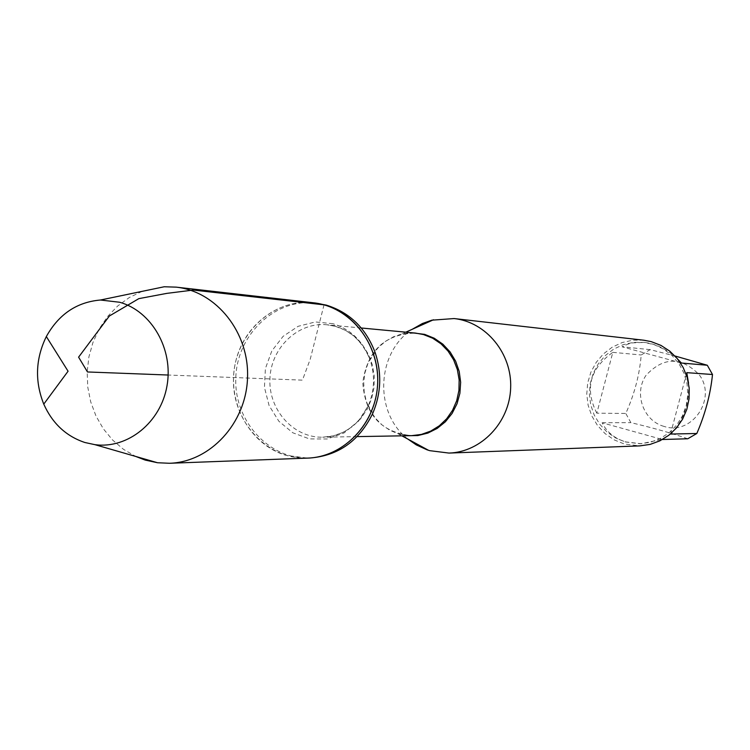 <?xml version="1.0" encoding="UTF-8"?>
<svg xmlns="http://www.w3.org/2000/svg" width="750" height="750" viewBox="0 0 750 750"><rect width="100%" height="100%" fill="white"/><g stroke="black" fill="none" stroke-linecap="round" stroke-linejoin="round"><path stroke-width="0.56" stroke-dasharray="3.75 2.81" d="M315.722 303.038C275.334 298.125 237.084 334.266 235.809 377.606C233.784 420.919 269.184 459.862 309.825 458.025M307.678 458.109C266.953 459.947 231.506 420.919 233.531 377.522C234.806 334.088 273.122 297.872 313.584 302.794C277.125 298.472 241.547 327.262 234.806 365.775C227.662 404.213 250.612 444.862 285.834 455.297L307.678 458.109M407.972 439.134C373.866 413.025 376.163 352.772 412.153 329.334M643.837 340.219L632.878 340.191L622.181 342.544L612.206 347.194L603.422 353.897L596.213 362.353L590.887 372.178L587.691 382.941L586.763 394.144L588.141 405.291L591.769 415.884L597.488 425.456L605.034 433.556L614.091 439.838L624.244 443.991L639.816 445.884M664.087 426.422C643.284 420.863 633.591 393.403 645.984 375.394C663.309 356.831 680.962 356.522 698.962 374.456C717.6 398.156 692.1 435.909 664.087 426.422M596.831 413.194C584.55 388.95 589.884 368.672 612.816 352.35L596.831 413.194L625.791 413.438C634.462 394.153 639.6 374.662 641.203 354.975L650.128 349.65L674.981 355.988M612.816 352.35L641.203 354.975M681.384 363.019L622.078 346.8L627.863 344.128L632.587 342.863L644.513 342.431C656.522 343.95 667.622 349.566 677.822 359.288M650.128 349.65L622.078 346.8M688.538 383.175C689.522 402.938 684.047 419.381 672.103 432.506M670.5 434.062L686.775 372.656M687.788 438.759C672.084 433.284 653.119 427.913 630.872 422.634L625.791 413.438M661.116 439.547L641.109 443.719L625.734 441.919C614.756 438.619 606.881 432.234 602.1 422.766L662.428 439.509M602.1 422.766L630.872 422.634M625.341 441.938L640.125 443.747L650.522 442.228L660.394 438.469L669.281 432.619L676.772 424.941L682.509 415.791L686.241 405.591L687.788 394.8L687.066 383.925L684.122 373.472L679.087 363.909L672.206 355.688L663.787 349.181L654.234 344.681L643.978 342.375L633.478 342.366L623.231 344.662L613.688 349.134L605.278 355.575L598.378 363.694L593.297 373.125L590.25 383.447L589.369 394.181L590.709 404.869L594.197 415.022L599.681 424.181L606.928 431.944L615.609 437.953L625.341 441.938M142.059 291.375L129.3 297.525L117.703 305.991L107.606 316.491L99.291 328.725L93 342.319L88.913 356.869L87.159 371.953L87.769 387.122L90.731 401.944L95.972 415.969L103.331 428.794L112.603 440.034L123.525 449.353L135.778 456.469M324.028 304.838L310.219 359.25L302.447 380.138L168.15 375.028M407.597 435.731L398.166 433.809L389.7 430.172L382.041 424.922L375.45 418.228L370.172 410.344L366.375 401.55L364.2 392.147L363.712 382.472L364.931 372.863L367.819 363.656L372.272 355.172L378.141 347.709L385.209 341.541L393.253 336.881L401.972 333.9L411.516 332.7M405.834 332.166L401.972 333.9L415.491 333.075C384.975 333.984 367.406 350.438 362.784 382.434C364.959 414.694 381.225 432.441 411.591 435.666L398.166 433.809L401.887 435.834M335.625 326.391L345.6 330.413L354.609 336.544L362.269 344.55L368.259 354.075L372.309 364.734L374.259 376.088L374.006 387.638L371.578 398.906L367.078 409.406L360.684 418.706L352.688 426.412L343.425 432.206L333.281 435.853L322.688 437.203C293.588 437.944 268.472 409.959 269.906 378.9C270.834 347.831 298.003 321.834 326.962 324.778L335.625 326.391M332.934 323.7L315.338 321.947L298.144 326.306L283.134 336.309L271.837 350.887L265.397 368.522L264.45 387.413L269.109 405.628L278.897 421.294L292.828 432.797L309.497 438.919L327.178 438.994L344.016 432.956L358.247 421.416L368.344 405.572C374.606 390.525 375.188 375.272 370.078 359.794C363.075 341.269 350.7 329.241 332.934 323.7M361.266 327.994L326.962 324.778L334.922 326.212C350.878 330.544 362.597 341.737 370.078 359.794L375.178 352.622M357.131 436.613L322.688 437.203L329.391 436.613L336.047 435.056L342.572 432.506L348.459 429.197L356.278 422.916L360.928 417.778L368.344 405.572L372.872 413.1M640.125 443.747L641.109 443.719M643.978 342.375L644.513 342.431"/><path stroke-width="1.12" d="M135.778 456.469L145.181 460.078L157.528 462.741L169.472 463.275L309.825 458.025C338.456 455.784 359.475 440.803 372.872 413.1C381.159 393.234 381.928 373.069 375.178 352.622C365.906 328.163 349.566 312.309 326.147 305.072L313.584 302.794L324.028 304.838C357.619 313.988 381.441 351.225 377.259 388.772C373.378 426.366 342.3 457.022 307.678 458.109C344.213 457.031 376.378 422.869 377.681 383.006C379.406 343.153 349.931 306.647 313.584 302.794L176.175 287.137L164.222 286.762L142.059 291.375M412.153 329.334L422.4 323.522L431.859 320.175L454.116 318.553C486.197 321.975 512.156 353.606 510.656 388.059C509.531 422.531 481.247 452.1 448.997 453.075L429.684 450.656L426.928 449.766L416.288 444.891L407.972 439.134M448.997 453.075L639.816 445.884L650.109 444.413L659.916 440.822L668.841 435.253L676.5 427.941L682.584 419.175L686.831 409.312L689.062 398.766L689.184 387.984L687.178 377.4L683.156 367.472L677.269 358.594L669.769 351.141L660.975 345.413L651.244 341.644L643.837 340.219L454.116 318.553M677.822 359.288L681.384 363.019L707.306 365.25L712.5 374.513C710.484 394.266 705.253 413.925 696.825 433.491L687.788 438.759L662.428 439.509M674.981 355.988L707.306 365.25M712.5 374.513L686.775 372.656L688.538 383.175M672.103 432.506L670.5 434.062L696.825 433.491M169.472 463.275C210.122 462.094 246.028 423.328 247.519 378.047C249.478 332.794 216.619 291.403 176.175 287.137M84.9 442.509C66.15 436.256 52.444 423.459 43.763 404.128C34.669 381.234 35.531 358.706 46.331 336.562C58.772 314.241 76.819 302.062 100.462 300.019L119.653 302.25C151.781 311.184 173.588 349.322 167.006 385.809C160.809 422.391 127.763 449.081 94.959 444.675L84.9 442.509M168.15 375.028L87.487 371.962L78.591 357.159L109.378 315.994L138.825 298.641L166.847 293.372L193.322 290.053L324.028 304.838M411.516 332.7L424.688 334.378L434.269 338.25L442.875 344.194L450.103 351.947L455.634 361.172L459.206 371.438L460.65 382.294L459.909 393.244L457.013 403.791L452.091 413.447L445.369 421.791L437.166 428.428L427.847 433.087L417.844 435.553L407.597 435.731M357.131 436.613L411.591 435.666L421.369 434.428L430.734 431.1L439.284 425.812L446.663 418.781L452.55 410.297L456.703 400.725L458.934 390.45L459.159 379.913L457.359 369.562L453.619 359.841L448.097 351.141L441.019 343.837L432.703 338.231L423.497 334.556L415.491 333.075L361.266 327.994M401.887 435.834L428.512 450.291M405.834 332.166L433.481 319.772M94.959 444.675L157.528 462.741M100.462 300.019L164.222 286.762M46.331 336.562L68.072 371.222L43.763 404.128"/></g></svg>
